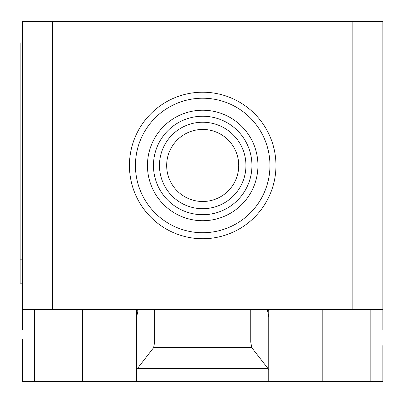 <?xml version="1.0" encoding="UTF-8"?>
<svg xmlns="http://www.w3.org/2000/svg" width="403" height="403" viewBox="0 0 403 403"><rect width="100%" height="100%" fill="white"/><g stroke="black" fill="none" stroke-linecap="round" stroke-linejoin="round"><path stroke-width="0.6" d="M166.671 165.472A36.028 36.028 0 0 0 202.699 201.5A36.028 36.028 0 0 0 238.732 165.472A36.028 36.028 0 0 0 202.699 129.439A36.028 36.028 0 0 0 166.671 165.472A36.028 36.028 0 0 0 202.699 201.5A36.028 36.028 0 0 0 238.732 165.472M245.936 165.472A43.237 43.237 0 0 0 202.699 122.235A43.237 43.237 0 0 0 159.467 165.472A43.237 43.237 0 0 0 202.699 208.704A43.237 43.237 0 0 0 245.936 165.472M251.94 165.472A49.242 49.242 0 0 0 202.699 116.23A49.242 49.242 0 0 0 153.462 165.472A49.242 49.242 0 0 0 202.699 214.713A49.242 49.242 0 0 0 251.94 165.472M257.945 165.472A55.246 55.246 0 0 0 202.699 110.226A55.246 55.246 0 0 0 147.458 165.472A55.246 55.246 0 0 0 202.699 220.718A55.246 55.246 0 0 0 257.945 165.472M269.955 165.472A67.256 67.256 0 0 0 202.699 98.216A67.256 67.256 0 0 0 135.443 165.472A67.256 67.256 0 0 0 202.699 232.727A67.256 67.256 0 0 0 269.955 165.472M275.959 165.472A73.26 73.26 0 0 0 202.699 92.211A73.26 73.26 0 0 0 129.439 165.472A73.26 73.26 0 0 0 202.699 238.732A73.26 73.26 0 0 0 275.959 165.472M22.553 330.007L22.553 309.59L382.85 309.59L382.85 330.007M137.488 368.443L153.629 347.663L154.661 342.011L250.742 342.011L251.774 347.663L268.756 369.521L268.756 381.651L136.647 381.651L136.647 369.521L137.488 368.443L267.914 368.443M251.774 347.663L153.629 347.663M250.742 309.59L250.742 342.011M154.661 309.59L154.661 342.011M267.35 309.59L268.756 316.939L268.756 369.521M268.756 316.939L268.756 310.255L267.35 310.255M268.756 309.59L268.756 310.255M22.553 339.613L22.553 381.651L136.647 381.651M268.756 381.651L382.85 381.651L382.85 345.618M136.647 369.521L136.647 316.939L138.053 310.255L136.647 310.255L136.647 375.646M22.553 42.97L20.15 42.97L20.15 66.989L22.553 66.989M22.553 259.149L20.15 259.149L20.15 283.168L22.553 283.168M20.15 259.149L20.15 66.989M136.647 310.255L136.647 309.59M138.053 310.255L138.053 309.59M22.553 309.59L22.553 21.349L52.576 21.349L52.576 309.59M382.85 309.59L382.85 21.349L52.576 21.349M352.827 309.59L352.827 21.349M34.562 309.59L34.562 381.651M370.841 309.59L370.841 381.651M322.798 309.59L322.798 381.651M82.6 309.59L82.6 381.651"/></g></svg>
